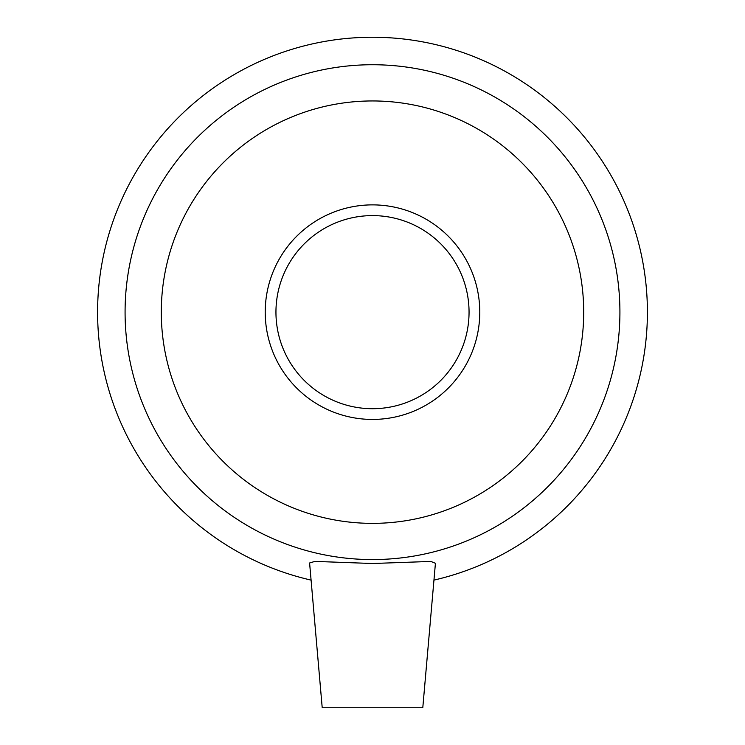 <?xml version="1.0" encoding="UTF-8"?>
<svg xmlns="http://www.w3.org/2000/svg" width="745" height="745" viewBox="0 0 745 745"><rect width="100%" height="100%" fill="white"/><g stroke="black" fill="none" stroke-linecap="round" stroke-linejoin="round"><path stroke-width="1.12" d="M322.213 707.75L422.788 707.75L435.425 563.285L430.852 561.432L372.5 563.509L314.921 561.395L309.594 562.987L322.213 707.75M433.953 580.104A274.905 274.905 0 0 0 599.585 157.214A274.905 274.905 0 0 0 145.415 157.214A274.905 274.905 0 0 0 311.047 580.104M372.5 559.57A247.415 247.415 0 0 0 586.771 188.448A247.415 247.415 0 0 0 158.229 188.448A247.415 247.415 0 0 0 372.5 559.57M372.5 523.363A211.208 211.208 0 0 0 583.707 312.155A211.208 211.208 0 0 0 372.5 100.948A211.208 211.208 0 0 0 161.292 312.155A211.208 211.208 0 0 0 372.5 523.363M372.5 419.435A107.28 107.28 0 0 0 479.78 312.155A107.28 107.28 0 0 0 372.5 204.875A107.28 107.28 0 0 0 265.22 312.155A107.28 107.28 0 0 0 372.5 419.435M372.5 408.707A96.552 96.552 0 0 0 469.052 312.155A96.552 96.552 0 0 0 372.5 215.603A96.552 96.552 0 0 0 275.948 312.155A96.552 96.552 0 0 0 372.5 408.707"/></g></svg>
